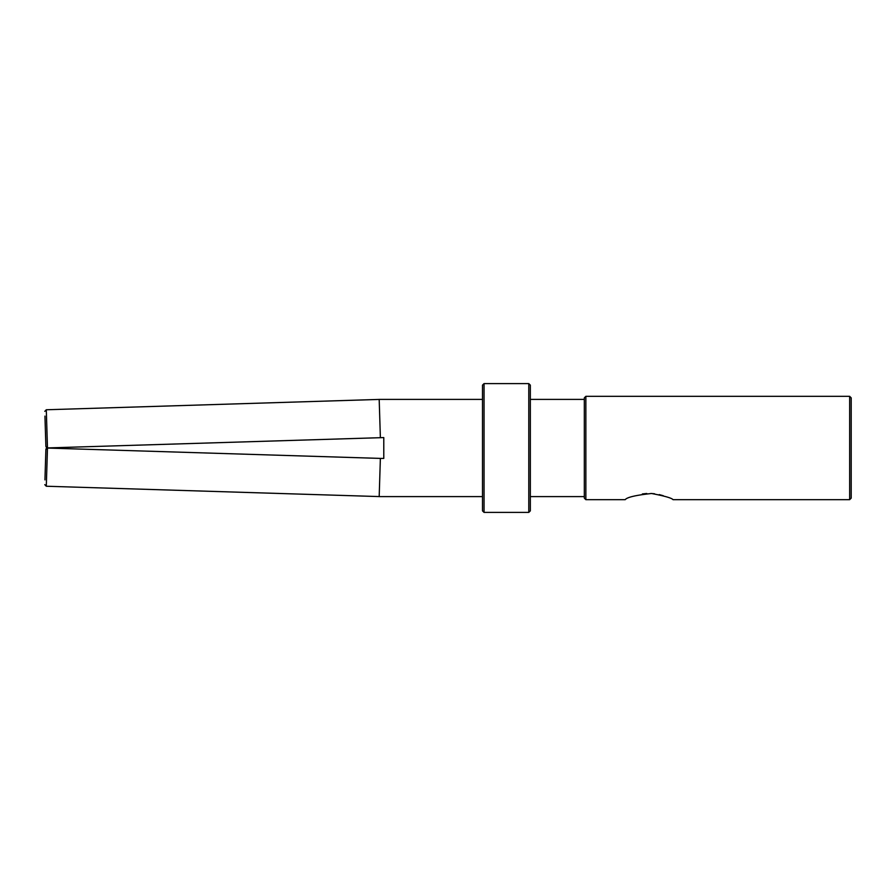<?xml version="1.0" encoding="UTF-8"?>
<svg xmlns="http://www.w3.org/2000/svg" width="896" height="896" viewBox="0 0 896 896"><rect width="100%" height="100%" fill="white"/><g stroke="black" fill="none" stroke-linecap="round" stroke-linejoin="round"><path stroke-width="1.34" d="M584.326 397.869L584.326 498.131L585.861 499.677L585.861 396.323L584.326 397.869M849.654 499.677L851.2 498.131L851.2 397.869L849.654 396.323L849.654 499.677L673.019 499.677C671.91 498.086 664.742 496.026 651.526 493.494C635.734 495.208 626.954 497.269 625.206 499.677L585.861 499.677M849.654 396.323L585.861 396.323M642.376 493.954L646.778 493.494M650.877 493.461L654.539 493.774M659.221 494.603L663.242 495.701M484.053 383.6L482.507 385.134L482.507 510.866L484.053 512.4L484.053 383.6L528.786 383.6L528.786 512.4L484.053 512.4M528.786 512.4L530.331 510.866L530.331 385.134L528.786 383.6M47.432 448.067A1.546 1.546 0 0 0 45.987 449.075M44.946 479.886L45.886 449.568A1.546 1.546 0 0 1 46.043 448.952M45.886 449.568L47.477 448.067L380.374 458.405L379.187 496.597L380.374 458.416L383.779 458.416L383.779 437.584L47.477 447.933A1.546 1.109 -91.8 0 1 46.346 446.723M47.432 447.933A1.546 1.546 0 0 1 46.278 447.406M44.946 416.114L45.886 446.432L47.477 447.933L46.29 409.763L44.8 411.354M379.187 399.426L380.374 437.584L379.187 399.426L46.29 409.763M379.187 399.403L482.507 399.403M379.187 496.574L46.29 486.237L47.477 448.067M530.331 496.597L584.326 496.597M530.331 399.403L584.326 399.403M46.29 486.237L44.8 484.646M379.187 496.597L482.507 496.597"/></g></svg>
